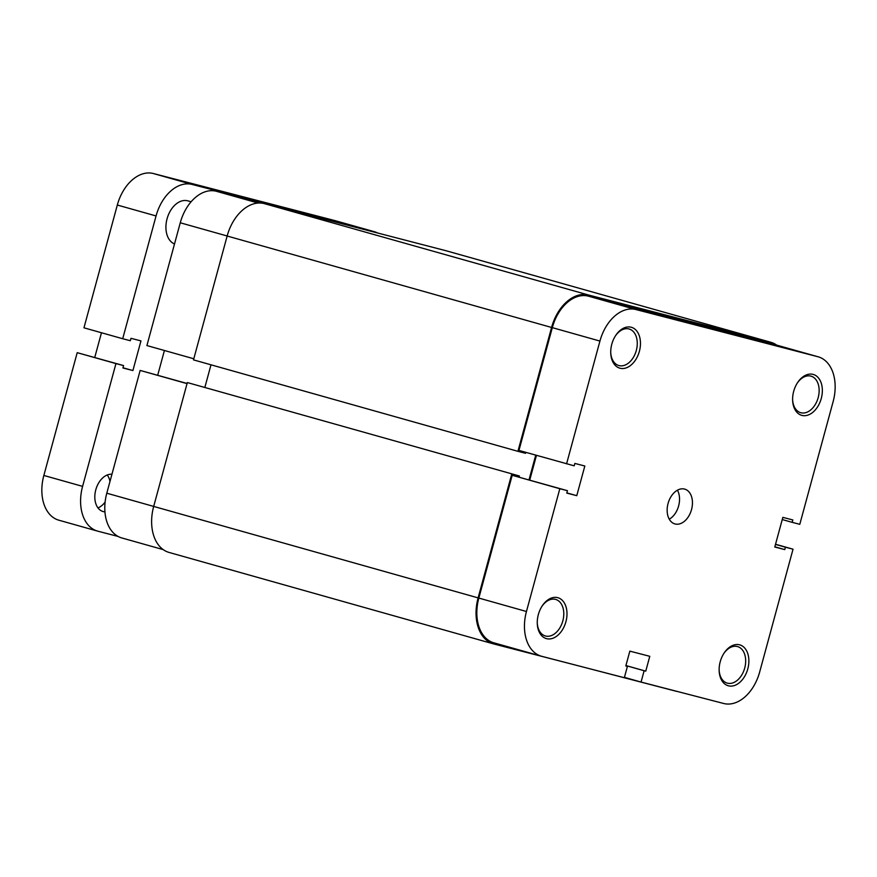 <?xml version="1.0" encoding="UTF-8"?>
<svg xmlns="http://www.w3.org/2000/svg" width="877" height="877" viewBox="0 0 877 877"><rect width="100%" height="100%" fill="white"/><g stroke="black" fill="none" stroke-linecap="round" stroke-linejoin="round"><path stroke-width="1.32" d="M620.028 368.23A21.245 14.24 -74.3 0 1 610.743 353.003A21.245 14.24 -74.3 0 1 615.687 335.474A21.245 14.24 -74.3 0 1 631.166 327.231A21.245 14.24 -74.3 0 1 639.388 351.304A21.245 14.24 -74.3 0 1 620.028 368.23M610.732 352.477A18.987 12.727 105.7 0 0 618.833 365.545A18.987 12.727 105.7 0 0 619.009 365.588A18.987 12.727 105.7 0 0 636.274 350.592A18.987 12.727 105.7 0 0 629.138 328.996A18.987 12.727 105.7 0 0 628.962 328.952A18.987 12.727 105.7 0 0 615.402 335.913M801.907 415.391A21.245 14.24 -74.3 0 1 792.622 400.164A21.245 14.24 -74.3 0 1 797.566 382.635A21.245 14.24 -74.3 0 1 813.056 374.38A21.245 14.24 -74.3 0 1 821.267 398.465A21.245 14.24 -74.3 0 1 801.907 415.391M792.611 399.638A18.987 12.727 105.7 0 0 800.712 412.705A18.987 12.727 105.7 0 0 800.887 412.749A18.987 12.727 105.7 0 0 818.153 397.752A18.987 12.727 105.7 0 0 811.017 376.156A18.987 12.727 105.7 0 0 810.841 376.112A18.987 12.727 105.7 0 0 797.281 383.074M546.557 638.653A21.245 14.24 -74.3 0 1 537.272 623.426A21.245 14.24 -74.3 0 1 542.216 605.897A21.245 14.24 -74.3 0 1 557.695 597.654A21.245 14.24 -74.3 0 1 565.917 621.727A21.245 14.24 -74.3 0 1 546.557 638.653M537.261 622.9A18.987 12.727 105.7 0 0 545.362 635.968A18.987 12.727 105.7 0 0 545.538 636.011A18.987 12.727 105.7 0 0 562.793 621.026A18.987 12.727 105.7 0 0 555.667 599.429A18.987 12.727 105.7 0 0 555.492 599.375A18.987 12.727 105.7 0 0 541.931 606.336M728.436 685.814A21.245 14.24 -74.3 0 1 719.151 670.587A21.245 14.24 -74.3 0 1 724.095 653.058A21.245 14.24 -74.3 0 1 739.574 644.814A21.245 14.24 -74.3 0 1 747.796 668.888A21.245 14.24 -74.3 0 1 728.436 685.814M719.14 670.061A18.987 12.727 105.7 0 0 727.241 683.128A18.987 12.727 105.7 0 0 727.417 683.172A18.987 12.727 105.7 0 0 744.683 668.175A18.987 12.727 105.7 0 0 737.546 646.579A18.987 12.727 105.7 0 0 737.371 646.535A18.987 12.727 105.7 0 0 723.81 653.497M716.52 330.212L680.223 320.193L716.52 330.212M684.542 489.07A18.077 12.125 105.7 0 0 668.099 503.354A18.077 12.125 105.7 0 0 674.895 523.92A18.077 12.125 105.7 0 0 675.06 523.964A18.077 12.125 105.7 0 0 691.504 509.68A18.077 12.125 105.7 0 0 684.707 489.114A18.077 12.125 105.7 0 0 684.542 489.07M566.575 463.856L599.934 341.065L552.313 327.647L518.954 450.427L574.194 465.83L574.852 463.429L584.827 466.016L576.77 495.68L566.794 493.093L567.441 490.692L559.822 488.719L526.452 611.499A39.553 26.518 105.7 0 0 541.394 656.215A39.553 26.518 105.7 0 0 541.756 656.314L624.336 677.724L627.417 666.388L625.805 665.972L629.839 651.14L649.78 656.314L645.757 671.146L644.135 670.73L641.054 682.065L723.635 703.475A39.553 26.518 105.7 0 0 759.679 671.968L793.038 549.188L775.531 544.255M494.146 642.896A39.553 26.518 -74.3 0 1 493.784 642.797A39.553 26.518 -74.3 0 1 478.842 598.07L526.452 611.499M567.441 490.692L512.201 475.29L478.842 598.07M529.741 480.07L536.461 455.36M552.313 327.647A39.553 26.518 -74.3 0 1 588.357 296.141L635.968 309.559L817.846 356.72L770.236 343.302L588.357 296.141M770.236 343.302A39.553 26.518 -74.3 0 1 770.598 343.4A39.553 26.518 -74.3 0 1 770.96 343.499M817.846 356.72A39.553 26.518 105.7 0 1 818.208 356.818A39.553 26.518 105.7 0 1 833.15 401.545L799.791 524.325L792.161 522.341L792.819 519.951L782.843 517.364L774.786 547.018L784.762 549.605L785.408 547.204L793.038 549.188M635.968 309.559A39.553 26.518 105.7 0 0 599.934 341.065M669.261 519.195A18.077 12.125 105.7 0 0 677.428 490.199M624.435 677.373L641.054 682.065M512.201 475.29L559.822 488.719M775.487 544.409L785.408 547.204M774.84 546.809L784.762 549.605M782.251 519.546L792.161 522.341M625.816 665.939L627.417 666.388M625.915 665.555L645.757 671.146M625.915 665.588L644.135 670.73M566.849 492.885L576.77 495.68M122.1 538.029A39.553 26.518 -74.3 0 1 121.739 537.93A39.553 26.518 -74.3 0 1 106.797 493.203L140.156 370.423L187.042 383.633M187.086 383.479L140.156 370.423M164.416 350.493L157.707 375.192M193.795 358.77L146.908 345.56L180.267 222.78A39.553 26.518 -74.3 0 1 216.312 191.263L258.134 203.058M262.453 203.234L216.312 191.263M446.842 250.965A40.682 27.275 105.7 0 0 446.47 250.855A40.682 27.275 105.7 0 0 446.108 250.756L264.218 203.596A40.682 27.275 105.7 0 0 227.154 236.012L193.499 359.877L517.923 451.326L525.553 453.31L525.816 452.368M776.737 345.132A40.682 27.275 105.7 0 0 770.905 342.304A40.682 27.275 105.7 0 0 770.532 342.205L588.653 295.045A40.682 27.275 105.7 0 0 551.578 327.461L517.923 451.326M204.878 387.338L210.995 364.81M529.017 479.862L535.726 455.163M187.338 382.558L519.392 475.992L187.338 382.558L153.683 506.435A40.682 27.275 105.7 0 0 169.042 552.433L493.477 643.882A40.682 27.275 105.7 0 0 493.85 643.981L577.187 665.5M519.392 475.992L519.096 477.077M511.762 474.008L478.108 597.884A40.682 27.275 105.7 0 0 493.477 643.882M677.493 691.514A40.682 27.275 105.7 0 1 675.728 691.142L588.368 668.406M174.512 243.981A22.605 15.15 -74.3 0 1 167.343 217.825A22.605 15.15 -74.3 0 1 187.656 200.8A22.605 15.15 -74.3 0 1 187.864 200.855A22.605 15.15 -74.3 0 1 188.062 200.91M107.246 474.983A19.206 12.881 -74.3 0 1 109.987 481.473M105.108 502.093A19.206 12.881 -74.3 0 1 97.972 507.904M104.933 511.839A19.206 12.881 -74.3 0 1 103.223 511.576A19.206 12.881 -74.3 0 1 103.047 511.521A19.206 12.881 -74.3 0 1 95.571 490.66A19.206 12.881 -74.3 0 1 111.949 474.26M156.062 215.95L122.703 338.73L83.962 327.812L117.321 205.032L156.062 215.95A39.553 26.518 -74.3 0 1 192.096 184.444L373.986 231.605A39.553 26.518 -74.3 0 1 374.336 231.703A39.553 26.518 -74.3 0 1 377.691 233.019M117.321 205.032A39.553 26.518 -74.3 0 1 153.365 173.525L335.244 220.686A39.553 26.518 -74.3 0 1 335.606 220.785A39.553 26.518 -74.3 0 1 335.968 220.883M59.154 520.28A39.553 26.518 -74.3 0 1 58.792 520.182L97.522 531.1A39.553 26.518 -74.3 0 0 97.884 531.199L118.055 536.428M97.522 531.1A39.553 26.518 -74.3 0 1 82.591 486.373L115.95 363.593L123.569 365.577L122.923 367.967L132.898 370.554L122.977 367.759M58.792 520.182A39.553 26.518 -74.3 0 1 43.85 475.455L82.591 486.373M43.85 475.455L77.209 352.675L115.95 363.593M77.209 352.675L123.569 365.577M122.703 338.73L130.333 340.714L130.98 338.314L140.956 340.901L132.898 370.554M101.469 332.745L94.749 357.454M106.797 493.203L478.108 597.884M227.154 235.99L180.267 222.78M588.653 295.045L264.218 203.596M770.532 342.205L446.108 250.756M551.578 327.461L227.154 236.012M335.244 220.686L373.986 231.605M153.365 173.525L192.096 184.444M541.394 656.215L493.784 642.797M818.208 356.818L770.598 343.4M163.21 549.616L121.739 537.93M770.905 342.304L446.47 250.855M335.606 220.785L374.336 231.703M191.131 201.776L187.864 200.855"/></g></svg>
